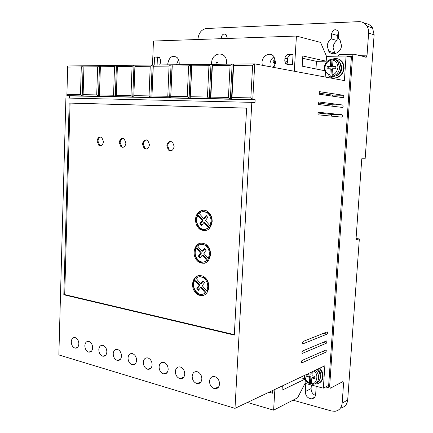 <?xml version="1.0" encoding="UTF-8"?>
<svg xmlns="http://www.w3.org/2000/svg" width="433" height="433" viewBox="0 0 433 433"><rect width="100%" height="100%" fill="white"/><g stroke="black" fill="none" stroke-linecap="round" stroke-linejoin="round"><path stroke-width="0.65" d="M211.602 64.36L211.591 63.115C211.753 51.24 227.466 50.829 226.54 62.931L226.405 64.192M331.456 59.164L330.817 60.284L330.411 66.336L327.159 66.363L326.996 68.815L330.249 68.793L329.849 74.833L330.325 76.181L333.053 76.289L332.501 76.181L332.03 74.828L332.43 68.782L335.716 68.76L335.878 66.287L332.593 66.319L332.999 60.252L333.41 59.186L331.456 59.164M338.671 32.572L337.399 35.474L337.063 40.507C334.709 42.158 333.394 44.469 333.107 47.446L334.601 52.761L335.337 53.573M341.491 45.568C341.285 52.647 332.36 56.593 328.766 51.316L327.251 45.93C327.537 42.916 328.869 40.567 331.24 38.889L331.575 33.79C332.896 29.633 335.055 28.692 338.054 30.97L338.714 33.53L338.368 38.661L340.127 40.366L341.491 45.568M337.063 40.507L331.24 38.889M319.197 368.445C321.54 370.87 322.65 373.717 322.525 376.986C321.892 381.56 319.478 383.914 315.289 384.039L314.667 383.979M318.926 383.194C321.383 381.987 322.764 379.828 323.067 376.715C323.191 373.452 322.082 370.61 319.743 368.185M332.208 59.261C336.132 57.73 339.385 58.617 341.967 61.924L343.288 64.863L343.585 68.219C343.331 76.295 333.534 81.133 328.766 75.721M337.616 58.769L340.354 59.9L342.508 62.049L343.829 64.988L344.127 68.338C342.822 75.19 339.142 78.395 333.08 77.951M332.999 96.223L332.528 95.103L343.38 95.271L343.834 96.57L343.217 97.712L319.289 94.232L319.381 91.655M326.412 343.196L302.478 353.339C301.758 352.868 301.806 352.072 302.629 350.952L326.563 340.933L327.029 341.837L326.412 343.196L322.991 342.427M331.618 116.141L331.24 114.388L342.048 114.729L342.503 115.995L341.886 117.154L317.957 114.799L318.082 112.234M84.841 345.653C84.987 349.009 86.27 351.158 88.689 352.099C91.006 352.37 92.326 350.963 92.651 347.878C92.51 344.554 91.249 342.411 88.873 341.437C86.513 341.123 85.171 342.525 84.841 345.653M98.811 349.631C98.957 353.041 100.277 355.228 102.773 356.191C105.154 356.473 106.513 355.049 106.854 351.926C106.718 348.554 105.425 346.373 102.973 345.377C100.543 345.047 99.157 346.465 98.811 349.631M71.272 341.783C71.418 345.09 72.668 347.201 75.012 348.121C77.263 348.386 78.546 346.99 78.855 343.943C78.719 340.674 77.491 338.563 75.18 337.61C72.89 337.307 71.586 338.698 71.272 341.783M113.202 353.734C113.349 357.203 114.707 359.428 117.283 360.413C119.73 360.7 121.132 359.266 121.489 356.099C121.354 352.679 120.022 350.454 117.495 349.436C114.994 349.09 113.56 350.524 113.202 353.734M128.033 357.961C128.179 361.485 129.581 363.752 132.233 364.759C134.755 365.057 136.206 363.606 136.574 360.397C136.438 356.922 135.069 354.665 132.466 353.62C129.884 353.258 128.406 354.708 128.033 357.961M143.318 362.324C143.464 365.901 144.909 368.212 147.653 369.241C150.251 369.549 151.745 368.082 152.129 364.835C151.994 361.306 150.587 359.006 147.897 357.934C145.239 357.555 143.713 359.022 143.318 362.324M159.09 366.816C159.23 370.464 160.724 372.813 163.56 373.863C166.234 374.182 167.777 372.699 168.177 369.409C168.047 365.825 166.591 363.482 163.82 362.383C161.076 361.988 159.496 363.471 159.09 366.816M175.36 371.454C175.506 375.167 177.043 377.56 179.982 378.637C182.737 378.962 184.323 377.462 184.745 374.134C184.615 370.486 183.116 368.104 180.252 366.973C177.422 366.567 175.787 368.061 175.36 371.454M192.16 376.245C192.306 380.022 193.897 382.463 196.939 383.568C199.775 383.903 201.415 382.382 201.854 379.01C201.724 375.303 200.181 372.873 197.221 371.714C194.298 371.287 192.609 372.797 192.16 376.245M209.518 381.192C209.659 385.045 211.309 387.53 214.459 388.661C217.388 389.002 219.076 387.465 219.536 384.049C219.407 380.282 217.815 377.803 214.757 376.613C211.732 376.169 209.989 377.695 209.518 381.192M332.333 106.204L331.884 104.759L342.714 105.013L343.169 106.296L342.546 107.444L318.623 104.532L318.726 101.961M301.503 362.778L301.844 362.87C301.141 362.394 301.195 361.598 302.012 360.483L325.952 349.978L326.406 350.871L325.789 352.24L322.531 351.482M302.77 343.71L303.095 343.786C302.38 343.315 302.423 342.519 303.241 341.399L327.186 331.857L327.646 332.777L327.029 334.13L323.44 333.35L327.039 334.124M287.198 63.922L287.182 64.485M262.263 65.275L262.003 62.493C262.111 55.592 270.289 51.489 273.954 56.626L275.599 62.325L273.797 67.429M274.1 56.82C271.621 58.401 270.235 60.804 269.943 64.019L270.197 66.758M167.825 64.853L167.804 63.662C169.216 56.972 172.302 54.915 177.059 57.486C178.542 58.98 179.257 60.993 179.197 63.521L179.073 64.723M319.31 380.645L320.977 376.591C321.064 373.63 319.976 371.146 317.714 369.149M335.667 76.062C339.293 74.99 341.383 72.381 341.94 68.235L340.603 63.094L340.208 63.002M174.142 146.349C173.308 150.386 171.403 151.615 168.426 150.029L166.819 145.856C167.658 141.786 169.579 140.573 172.588 142.213L174.142 146.349M170.997 141.412C169.038 141.851 167.928 143.339 167.668 145.872L169.276 150.04L170.856 150.803M149.455 144.682C148.714 148.546 146.939 149.775 144.129 148.373L142.479 144.205C143.22 140.314 145.012 139.096 147.853 140.546L149.455 144.682M146.484 139.87C144.627 140.314 143.583 141.764 143.339 144.227L144.99 148.389L146.354 149.033M125.922 143.09C125.256 146.798 123.6 148.026 120.942 146.776L119.264 142.636C119.93 138.901 121.608 137.683 124.287 138.971L125.922 143.09M123.107 138.398C121.348 138.847 120.363 140.265 120.141 142.657L121.819 146.792L122.994 147.344M103.465 141.569C102.865 145.131 101.311 146.359 98.794 145.244L97.106 141.136C97.701 137.548 99.271 136.33 101.809 137.483L103.465 141.569M100.792 136.996C99.125 137.445 98.188 138.831 97.988 141.163L99.682 145.261L100.694 145.726M208.895 287.187C207.678 294.256 204.149 296.843 198.292 294.954C194.46 292.676 192.528 289.011 192.506 283.951C193.757 276.682 197.416 274.149 203.483 276.357C207.093 278.711 208.895 282.321 208.895 287.187M198.991 275.426C195.597 276.606 193.708 279.388 193.324 283.772C193.351 288.822 195.278 292.481 199.11 294.754L203.45 295.447M210.525 254.582C209.107 262.181 205.302 264.769 199.12 262.355C195.705 260.011 194.011 256.504 194.027 251.838C195.489 244.033 199.407 241.511 205.789 244.261C208.987 246.653 210.568 250.095 210.525 254.582M201.101 242.962C197.378 244.06 195.294 246.972 194.855 251.703C194.834 256.363 196.528 259.865 199.938 262.203L204.506 263.248M212.17 221.653C210.535 229.771 206.487 232.359 200.024 229.42C197.004 227.06 195.516 223.72 195.57 219.401C195.684 212.078 202.958 207.575 208.051 211.851C210.866 214.243 212.24 217.512 212.17 221.653M203.261 210.189C199.196 211.18 196.907 214.221 196.393 219.315C196.344 223.628 197.827 226.962 200.847 229.317L205.54 230.713M334.184 59.326L333.486 59.191M199.245 276.768L203.889 277.396C207.028 279.431 208.598 282.56 208.598 286.781L207.51 290.803L206.698 290.998L202.2 285.634L204.571 282.711L202.942 280.692L200.544 283.658L196.057 278.305C198.157 276.492 200.495 276.249 203.072 277.569C206.216 279.61 207.786 282.738 207.786 286.965L206.698 290.998M201.28 244.326L206.103 245.311C208.885 247.378 210.259 250.361 210.221 254.258L209.123 258.344L208.311 258.496L203.786 253.229L206.173 250.204L204.533 248.217L202.119 251.286L197.605 246.031C199.954 243.968 202.514 243.774 205.285 245.441C208.067 247.514 209.442 250.496 209.41 254.398L208.311 258.496M203.369 211.569L208.273 212.912C210.725 214.979 211.921 217.81 211.861 221.409L210.757 225.566L209.94 225.669L205.388 220.5L207.791 217.377L206.14 215.423L203.716 218.595L199.169 213.437C201.762 211.12 204.522 210.974 207.456 212.993C209.908 215.066 211.109 217.902 211.05 221.501L209.94 225.669M339.472 54.423L338.985 54.553L338.287 56.144M316.204 386.285L315.657 394.387C315.327 397.05 313.968 398.533 311.587 398.825C307.674 398.371 305.563 395.951 305.26 391.573L305.79 383.541M293.006 400.173L331.532 410.993L334.98 411.296C339.185 410.576 341.572 407.864 342.157 403.177L343.58 383.281L340.966 382.615M340.273 60.111L340.647 60.106M247.427 402.452L273.613 410.165L297.606 397.803L305.07 383.351L323.332 388.163L328.669 385.37L351.385 57.324L346.07 56.014L326.52 56.344L326.201 61.199L316.458 61.324L315.971 68.955M343.58 383.281L342.828 381.63L330.433 388.206L329.632 386.517L352.549 56.333L353.285 54.293L353.766 54.157L366.334 57.145L367.049 55.159L368.656 32.524L368.245 28.919L367.081 26.175C365.106 23.101 362.334 21.596 358.773 21.655L206.481 28.497C201.551 29.347 198.704 32.876 197.946 39.078L197.924 39.495M221.187 38.683L221.236 37.736C222.032 34.342 223.661 33.325 226.118 34.672L227.109 37.525L227.06 38.477M200.955 295.403L200.944 295.723M311.343 385.002L311.105 388.59C311.148 391.86 312.604 394.149 315.484 395.459M368.629 33.054L374.112 34.802L365.143 158.765L361.782 158.77L355.975 239.611L359.341 238.935L347.694 399.951L342.157 403.177M340.576 407.989C344.744 407.258 347.114 404.579 347.694 399.951M343.38 95.271L319.457 91.655M342.048 114.729L318.12 112.234M323.332 388.163L324.864 365.755L234.995 408.346L251.822 102.345L254.983 102.697L255.145 99.758L231.52 99.043L233.333 64.111L254.739 63.873L252.628 65.231L250.837 97.89L252.775 99.482L254.739 63.873L344.387 80.603L346.07 56.014M342.714 105.013L318.785 101.961M301.861 362.865L325.789 352.24M303.095 343.786L327.029 334.13M304.956 378.843L299.982 377.549M305.07 383.351L305.319 379.595M251.822 102.345L65.908 98.01L58.856 354.93L234.995 408.346M255.145 99.758L69.572 95.872L69.513 98.091M69.572 95.872L66.877 95.628L67.694 65.978L83.109 65.805L82.21 95.942L231.52 99.043L231.969 97.522L233.636 65.421L252.628 65.231M207.764 213.242L207.797 212.571M325.448 72.695L325.161 77.014M294.278 71.25L296.426 36.058L320.555 42.407L326.52 56.344M374.112 34.802L372.58 28.021C370.724 25.119 368.12 23.626 364.765 23.539M356.05 238.496L359.341 238.935M318.764 93.068L332.528 95.103M317.508 112.981L331.24 114.388M233.636 65.421L233.333 64.111L83.109 65.805L81.29 66.953L67.613 67.088M63.824 294.776L234.302 335.093L246.615 108.109L69.183 103.022L63.824 294.776L64.706 294.602L234.323 334.644M318.114 103.038L331.884 104.759M273.613 410.165L274.874 389.446M282.332 385.911L282.067 390.187L305.065 379.086M324.582 70.682L302.191 66.184L302.824 55.976L326.201 61.199M316.458 61.324L302.678 58.314M296.426 36.058L153.45 41.048L152.492 65.02M288.448 54.428L291.003 54.991C288.995 55.262 287.826 56.561 287.49 58.893L284.93 58.352C285.266 56.009 286.44 54.704 288.448 54.428L293.087 54.342L292.459 64.701L287.831 64.744L285.531 63.586L284.773 60.923L287.339 61.448L288.091 64.095L288.751 64.739M284.93 58.352L284.773 60.923M154.202 65.004L154.527 56.994L158.142 56.923L159.571 57.486L160.605 60.317L160.508 62.606L159.723 64.939M97.625 66.79L96.727 94.908L98.486 96.283L99.476 65.621L97.625 66.79L83.942 66.926L83.997 65.794M114.539 66.617L113.554 95.233L115.335 96.629L116.423 65.426L114.539 66.617L100.375 66.758L100.391 65.61L99.401 96.299L100.375 66.758M132.065 66.444L130.988 95.569L132.79 96.992L133.976 65.231L132.065 66.444L117.386 66.59L117.37 65.415L116.277 96.651L117.386 66.59M150.229 66.26L149.049 95.92L150.879 97.371L152.172 65.026L150.229 66.26L135.015 66.411L134.955 65.221L133.765 97.014L135.015 66.411M169.076 66.07L167.787 96.283L169.639 97.761L171.046 64.815L169.076 66.07L153.287 66.227L153.19 65.015L151.891 97.393L153.287 66.227M188.636 65.876L187.235 96.656L189.107 98.161L190.639 64.593L188.636 65.876L172.247 66.038L172.101 64.804L170.689 97.782L172.247 66.038M208.95 65.67L207.434 97.046L209.328 98.583L210.99 64.365L208.95 65.67L191.927 65.838L191.738 64.582L190.195 98.183L191.927 65.838M230.075 65.459L228.429 97.452L230.34 99.016L232.148 64.127L230.075 65.459L212.376 65.637L212.132 64.355L210.46 98.605L210.839 97.116L212.376 65.637M250.837 97.89L231.969 97.522M69.183 103.022L70.086 103.097L64.706 294.602M246.615 108.163L70.086 103.097M269.023 392.222L272.536 393.202L272.703 390.479M81.29 66.953L80.473 94.594L66.861 94.329M291.003 54.991L293.054 54.953M159.523 57.437L154.527 56.994M157.114 64.972L157.417 57.475M178.526 59.635L176.475 64.755M96.727 94.908L83.114 94.643L83.942 66.926M113.554 95.233L99.46 94.962M130.988 95.569L116.385 95.287M149.049 95.92L133.921 95.628M167.787 96.283L152.091 95.98M187.235 96.656L170.943 96.343M207.434 97.046L190.515 96.721M228.429 97.452L210.839 97.116M66.877 95.628L82.21 95.942L80.473 94.594M271.551 391.021L272.649 391.329M287.49 58.893L287.339 61.448M272.871 67.256L275.15 64.149L272.839 61.832L274.268 59.878L275.599 61.21M179.202 63.397L178.878 63.045L179.192 62.563M83.093 95.964L83.114 94.643M272.839 61.832L274.111 62.087L275.112 60.723M275.469 63.44L274.111 62.087M178.878 63.045L179.208 63.099M206.059 292.665L205.247 292.86L200.728 287.452L201.545 287.268L206.059 292.665L203.109 294.115M200.728 287.452L198.417 290.31L196.804 288.291L199.077 285.477L194.639 280.173L195.462 279.999L199.894 285.293L197.621 288.102L198.904 289.704M203.277 281.104L201.361 283.474L200.544 283.658M207.667 260.271L206.85 260.417L202.303 255.107L203.12 254.967L207.667 260.271L204.235 261.895M202.303 255.107L199.976 258.057L198.357 256.076L200.641 253.17L196.176 247.957L196.999 247.828L201.459 253.029L199.175 255.935L200.436 257.473M204.901 248.661L202.942 251.151L202.119 251.286M209.291 227.552L208.473 227.655L203.894 222.443L204.717 222.351L209.291 227.552L205.339 229.349M203.894 222.443L201.556 225.49L199.922 223.542L202.222 220.538L197.735 215.428L198.558 215.342L203.045 220.446L200.744 223.45L201.989 224.927M206.536 215.894L204.533 218.508L203.716 218.595M310.115 372.748L309.952 375.173L306.9 374.393L306.748 376.629L309.801 377.414L310.916 376.878L310.477 383.497L311.489 383.844M310.477 383.497L309.844 383.8L309.438 382.918C306.483 381.327 304.929 378.778 304.783 375.276M196.804 288.291L197.621 288.102M199.077 285.477L199.894 285.293M205.247 292.86C203.239 294.554 201.02 294.83 198.579 293.688C193.86 290.327 192.544 285.823 194.639 280.173M198.357 256.076L199.175 255.935M200.641 253.17L201.459 253.029M206.85 260.417C204.598 262.355 202.151 262.587 199.505 261.121C195.24 257.689 194.13 253.3 196.176 247.957M199.922 223.542L200.744 223.45M202.222 220.538L203.045 220.446M208.473 227.655C205.978 229.842 203.321 230.026 200.501 228.223C196.658 224.759 195.732 220.494 197.735 215.428M313.779 371.011C319.592 374.161 316.198 385.522 311.479 383.454L312.269 384.331C315.966 384.239 318.093 382.171 318.65 378.133C318.753 375.048 317.654 372.429 315.359 370.264M334.942 59.467C336.961 59.705 338.584 60.69 339.818 62.422L338.211 62.054L335.716 59.9L333.41 59.18L335.856 59.889L337.967 61.724L339.651 67.618C338.996 72.306 336.614 75.158 332.501 76.181M309.801 377.414L309.438 382.918M311.479 383.454L311.847 377.944L314.926 378.734L315.078 376.483L311.998 375.698L312.263 371.731M311.224 372.223L311.062 374.642L309.952 375.173M306.748 376.629L307.868 376.093L310.916 376.878M307.96 374.664L307.868 376.093M314.98 377.922L312.956 377.403L311.847 377.944M330.411 66.336L331.526 66.574L332.008 59.294M330.882 76.289L331.364 69.026L330.249 68.793M328.133 68.809L328.279 66.601L327.159 66.363M328.279 66.601L331.526 66.574M335.862 66.536L332.593 66.319M217.48 62.655C217.074 63.462 216.711 63.467 216.392 62.666C216.792 61.859 217.155 61.854 217.48 62.655M316.972 369.495C319.267 371.649 320.36 374.264 320.258 377.332C319.944 380.363 318.531 382.339 316.02 383.259M336.024 75.91C339.191 74.368 340.971 71.737 341.377 68.008L339.818 62.422L341.253 67.965C340.035 74.162 336.706 76.95 331.256 76.338M329.849 74.833C326.579 73.881 324.934 71.472 324.918 67.608C325.443 63.732 327.408 61.291 330.817 60.284M358.264 55.31L367.049 55.159M305.26 391.573L311.105 388.59M347.688 56.414L352.549 56.333M329.632 386.517L327.521 385.971M224.906 38.553L221.236 37.736M337.399 35.474L331.575 33.79M158.857 57.042L158.142 56.923M332.999 60.252C335.797 60.523 337.464 62.937 337.994 67.51C336.847 72.084 334.855 74.525 332.03 74.828M317.075 369.446C319.392 371.579 320.496 374.166 320.388 377.213L319.678 379.979L318.038 382.123M324.268 67.667C324.853 63.169 327.153 60.366 331.175 59.256M328.766 51.316L334.601 52.761M341.967 61.924L342.508 62.049M91.352 351.336L88.689 352.099M105.592 355.347L102.773 356.191M77.534 347.428L75.012 348.121M120.26 359.477L117.283 360.413M135.394 363.725L132.233 364.759M150.998 368.093L147.653 369.241M167.106 372.591L163.56 373.863M183.738 377.219L179.982 378.637M200.923 381.982L196.939 383.568M218.681 386.885L214.459 388.661M169.276 150.04L168.426 150.029M144.99 148.389L144.129 148.373M121.819 146.792L120.942 146.776M99.682 145.261L98.794 145.244M199.11 294.754L198.292 294.954M199.938 262.203L199.12 262.355M200.847 229.317L200.024 229.42M311.587 398.825L314.661 397.191M338.985 54.553L353.285 54.293M365.495 57.161L366.334 57.145M329.946 388.082L325.643 386.95M367.081 26.175L372.58 28.021M342.66 97.631L343.434 97.642M340.771 117.045L342.086 117.089M341.805 107.357L342.757 107.379M301.514 362.789L301.844 362.87M288.091 64.095L285.531 63.586M203.889 277.396L203.072 277.569M206.103 245.311L205.285 245.441M208.273 212.912L207.456 212.993M304.199 375.552C304.545 379.286 306.337 381.998 309.579 383.687M324.268 67.683L324.62 70.817L326.022 73.523"/></g></svg>
